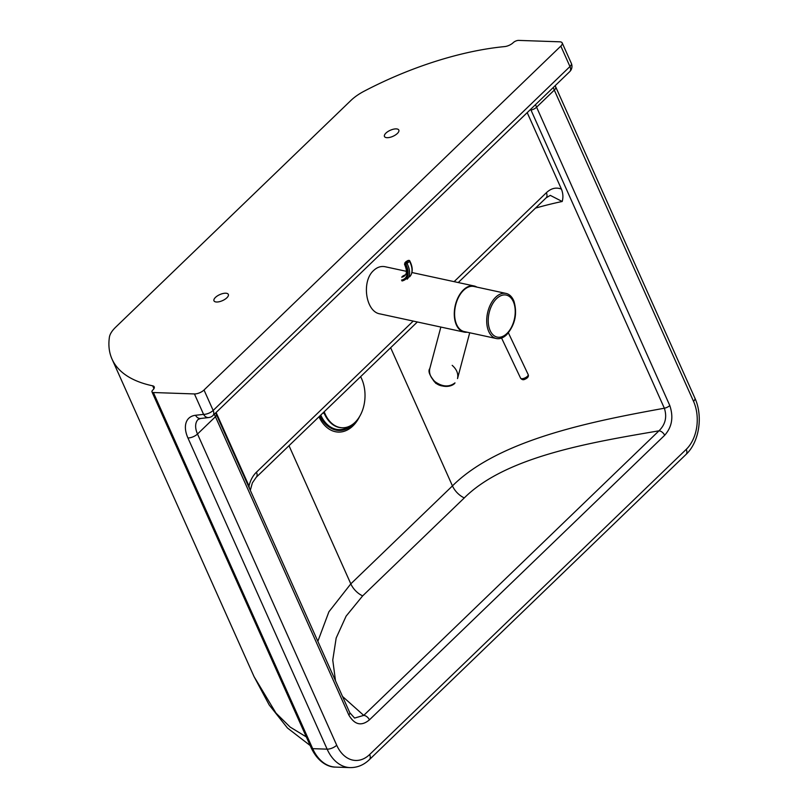<?xml version="1.0" encoding="UTF-8"?>
<svg xmlns="http://www.w3.org/2000/svg" width="808" height="808" viewBox="0 0 808 808"><rect width="100%" height="100%" fill="white"/><g stroke="black" fill="none" stroke-linecap="round" stroke-linejoin="round"><path stroke-width="1.21" d="M396.213 128.886A7.868 3.303 155.9 0 1 398.819 130.068A7.868 3.303 155.9 0 1 395.405 134.997A7.868 3.303 155.9 0 1 387.072 137.683A7.868 3.303 155.9 0 1 384.467 136.491A7.868 3.303 155.9 0 1 387.88 131.573A7.868 3.303 155.9 0 1 396.213 128.886M225.725 293.213A7.868 3.303 155.9 0 1 228.331 294.405A7.868 3.303 155.9 0 1 224.917 299.324A7.868 3.303 155.9 0 1 216.584 302.01A7.868 3.303 155.9 0 1 213.979 300.818A7.868 3.303 155.9 0 1 217.392 295.9A7.868 3.303 155.9 0 1 225.725 293.213M153.379 392.526L194.435 393.94L203.576 414.373L195.526 415.282A28.31 16.736 -133.9 0 0 187.921 437.946L327.129 749.157L312.686 748.663A4.192 1.768 155.9 0 1 311.292 748.026C318.251 762.742 328.937 767.307 335.603 767.105A41.945 28.876 -88 0 1 312.686 748.663L153.379 392.526A4.192 1.768 155.9 0 1 151.985 391.9A4.192 1.768 155.9 0 1 152.773 390.082L152.833 390.022A7.343 3.08 -24.1 0 0 154.217 386.84A7.343 3.08 -24.1 0 0 152.682 385.83L153.944 388.658M152.682 385.83A195.001 81.941 -24.1 0 1 112.019 359.085A195.001 81.941 -24.1 0 1 109.393 337.249A31.461 13.221 155.9 0 1 115.726 327.139L350.924 100.445A31.461 13.221 155.9 0 1 364.206 91.163A190.031 79.851 -24.1 0 1 504.647 46.591A7.343 3.08 -24.1 0 0 513.171 42.703L513.231 42.642A4.192 1.768 155.9 0 1 518.716 40.4L559.762 41.814A7.343 3.08 155.9 0 1 562.196 42.925A7.343 3.08 155.9 0 1 560.823 46.096L204.02 390.011A7.343 3.08 155.9 0 1 194.435 393.94M306.333 736.936L290.112 727.048L275.983 713.1L254.086 676.69L112.019 359.085M527.21 112.625L561.419 189.092C556.096 187.062 551.076 188.274 546.349 192.748L454.116 281.649M214.332 414.201L348.783 714.949C354.54 724.827 361.418 726.473 369.418 719.867A5.242 3.101 -133.9 0 0 363.741 715.393L342.511 696.456M335.502 680.78L332.755 660.085L336.179 638.007L346.117 616.13L362.651 595.89L464.287 497.92C505.97 456.338 591.557 442.36 658.985 430.816L363.741 715.393L354.581 718.07L349.763 712.676L216.382 414.494A5.242 2.202 -24.1 0 1 215.403 416.766L197.506 434.017A7.343 3.08 155.9 0 1 187.921 437.946M530.654 109.312L664.348 408.222C667.186 416.968 665.398 424.503 658.985 430.816A5.242 3.101 -133.9 0 1 664.661 435.29C671.973 427.099 673.69 417.18 669.792 405.535L535.472 104.666M669.792 405.535A5.242 2.202 155.9 0 1 664.348 408.222C593.264 421.16 499.263 439.299 452.45 485.901L350.813 583.861L328.917 611.767L317.847 641.32M546.349 192.748A7.343 4.343 -133.9 0 1 546.127 197.849L550.298 195.374L562.196 201.495C563.348 197.475 563.085 193.344 561.419 189.092M413.211 321.079L256.459 472.175A7.343 4.343 46.1 0 1 256.237 477.276A7.343 4.343 46.1 0 1 256.227 477.276A7.343 4.343 46.1 0 1 256.217 477.286L417.352 321.978M249.43 488.375L248.985 485.972L216.11 412.484M248.561 486.426A5.242 2.202 155.9 0 1 248.985 485.972C250.429 480.194 252.924 475.599 256.459 472.175M467.135 332.209A23.594 14.271 -77.8 0 1 464.095 332.088A23.594 14.271 -77.8 0 1 454.278 314.484A23.594 14.271 -77.8 0 1 463.449 289.88A23.594 14.271 -77.8 0 1 474.074 285.971A23.594 14.271 -77.8 0 1 476.892 287.113M406.424 271.326L385.133 266.731C381.012 265.923 377.195 267.165 373.67 270.458C361.257 281.265 365.681 311.787 379.962 313.888L464.095 332.088M506.697 334.684C515.12 324.826 517.534 313.666 513.938 301.212A23.068 13.958 102.2 0 0 506.05 293.425A23.068 13.958 102.2 0 0 495.658 297.253A23.068 13.958 102.2 0 0 486.699 321.301A23.068 13.958 102.2 0 0 496.294 338.522A23.068 13.958 102.2 0 0 506.687 334.684M506.05 293.425L473.963 286.476A23.068 13.958 102.2 0 0 463.57 290.304A23.068 13.958 102.2 0 0 454.601 314.363A23.068 13.958 102.2 0 0 464.206 331.573L496.294 338.522M435.138 381.78C430.593 377.75 428.816 373.336 429.816 368.519L429.816 368.519C427.705 371.195 429.715 375.983 435.845 382.871C445.067 389.365 453.349 385.365 454.773 383.255L454.995 382.881C449.137 387.295 442.521 386.931 435.138 381.78M452.187 365.347C456.742 369.367 458.52 373.791 457.52 378.599L469.711 332.765M405.232 263.044A1.05 0.788 78.7 0 0 405.141 264.489L405.828 264.347A1.05 0.788 -101.3 0 1 405.909 262.903L405.161 262.59A1.05 0.616 -133.9 0 0 404.949 262.691L404.525 264.327C406.919 269.781 407.04 273.538 404.869 275.599A16.16 9.555 46.1 0 1 401.707 277.195L402.919 276.013A16.16 9.555 -133.9 0 0 405.384 274.993M404.949 263.479L405.141 264.489L404.949 263.479M402 280.952A19.392 11.463 46.1 0 0 405.828 264.347L409.595 261.378A1.05 0.616 46.1 0 0 408.343 260.56A1.05 0.788 78.7 0 0 407.979 260.519L407.979 260.519A1.05 0.788 78.7 0 0 407.666 260.691L408.343 260.56A1.05 0.788 -101.3 0 1 408.666 260.388L406.171 261.519A1.05 0.616 46.1 0 1 406.374 261.418L407.666 260.691M320.746 415.09A33.441 23.018 92 0 0 339.815 429.644A33.441 23.018 92 0 0 350.056 425.957M320.251 415.565A34.29 23.604 92 0 0 339.804 430.482A34.29 23.604 92 0 0 354.298 423.038M323.281 412.646A22.018 15.16 92 0 0 324.553 414.11M324.2 411.757A31.461 21.654 92 0 0 325.089 413.928A31.461 21.654 92 0 0 342.279 427.765A31.461 21.654 92 0 0 355.015 422.382A31.461 21.654 92 0 0 361.62 378.71A31.461 21.654 92 0 0 360.62 376.659M323.756 412.191A31.461 21.654 92 0 0 324.462 413.908A31.461 21.654 92 0 0 341.653 427.735A31.461 21.654 92 0 0 341.966 427.745M330.038 427.604A33.684 23.19 -88 0 1 319.816 415.989M318.978 416.797A35.905 24.715 92 0 0 359.681 416.373M361.014 377.437A35.905 24.715 92 0 0 360.671 376.609M555.167 85.678L694.9 398.132C703.182 416.009 699.375 441.986 686.022 454.45L369.397 759.631A7.343 4.343 -133.9 0 0 369.63 754.531A34.603 23.816 -88 0 1 336.714 745.229A7.343 3.08 155.9 0 1 327.129 749.157A41.945 28.876 92 0 0 350.046 767.6L335.603 767.105M686.022 454.45A7.343 4.343 -133.9 0 0 686.245 449.349L369.63 754.531M336.714 745.229L197.506 434.017A20.968 12.403 46.1 0 1 198.152 419.443L200.616 418.473A7.343 5.393 -96.4 0 1 195.526 415.282M694.9 398.132A7.343 3.08 155.9 0 1 693.516 401.313A34.603 23.816 -88 0 1 686.245 449.349M555.682 86.921A7.343 3.08 155.9 0 1 554.308 90.102L693.516 401.313M200.616 418.473L208.656 417.564A7.343 5.393 -96.4 0 1 203.576 414.373A7.343 3.08 155.9 0 0 213.161 410.454L204.02 390.011M553.308 87.476A20.968 12.403 -133.9 0 0 554.308 90.102L536.411 107.353A5.242 2.202 155.9 0 1 530.957 110.04M208.656 417.564A7.343 7.343 0 0 0 212.928 415.554A7.343 4.343 -133.9 0 0 213.161 410.454L569.963 66.539A7.343 4.343 46.1 0 1 569.731 71.639A7.343 7.343 0 0 0 571.337 63.357A7.343 3.08 155.9 0 1 569.963 66.539L560.823 46.096M289.001 445.683L350.813 583.861A15.726 9.302 46.1 0 0 362.651 595.89M390.638 347.723L452.45 485.901A15.726 9.302 46.1 0 0 464.287 497.92M535.462 208.131A194.455 81.709 155.9 0 1 562.196 201.495M369.418 719.867L664.661 435.29M348.783 714.949A5.242 2.202 -24.1 0 0 349.763 712.676M496.587 298.647A21.493 13.009 -77.8 0 1 514.211 304.06A21.493 13.009 -77.8 0 1 506.869 333.532A21.493 13.009 -77.8 0 1 489.244 328.119A21.493 13.009 -77.8 0 1 496.587 298.647M528.169 374.559A4.192 1.677 154.6 0 1 523.675 378.417A4.192 1.677 154.6 0 1 520.584 378.154C521.796 379.669 523.15 380.083 524.624 379.396C527.775 378.033 528.947 376.417 528.169 374.559L508.394 332.846M406.06 261.721A1.05 0.616 46.1 0 1 406.171 261.519L404.949 262.691M405.161 262.59L406.374 261.418M407.141 279.204A20.442 12.09 -133.9 0 0 407.161 263.721A1.05 0.616 -133.9 0 0 405.909 262.903L408.343 260.56M408.666 260.388A1.05 1.05 0 0 1 409.808 260.944C413.1 267.66 413.019 272.963 409.575 276.851A20.442 12.09 46.1 0 0 409.595 261.378L409.474 260.832M401.526 280.083A18.251 10.797 -133.9 0 0 405.141 264.489M402.919 276.013A2.101 1.586 -101.3 0 1 403.556 275.68L406.091 274.417M442.087 385.911A10.484 8.332 -150 0 1 435.966 383.194A10.484 8.332 -150 0 1 432.926 379.609M151.985 391.9L311.292 748.026M310.171 745.521L287.466 728.018L269.175 704.93L254.096 676.69M369.397 759.631C363.782 765.035 357.328 767.691 350.046 767.6M546.127 197.849L458.257 282.548M215.696 412.888L216.382 414.494M250.298 490.305L252.379 482.881L256.227 477.276M569.731 71.639L212.928 415.554M562.196 42.925L571.337 63.357M411.939 272.528L474.074 285.971M501.576 338.047L520.584 378.154M440.855 327.058L429.816 368.519M432.533 379.124L435.886 383.406L443.329 386.184M341.653 427.735L342.279 427.765"/></g></svg>
